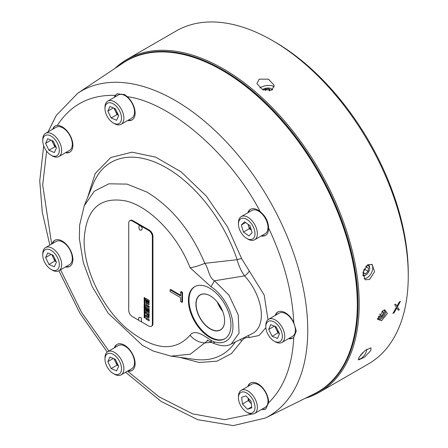 <?xml version="1.0" encoding="UTF-8"?>
<svg xmlns="http://www.w3.org/2000/svg" width="448" height="448" viewBox="0 0 448 448"><rect width="100%" height="100%" fill="white"/><g stroke="black" fill="none" stroke-linecap="round" stroke-linejoin="round"><path stroke-width="0.67" d="M52.405 129.41L54.886 126.045L57.333 125.429A15.042 8.686 60 0 1 62.261 126.874A15.042 8.686 60 0 1 72.089 140.134A15.042 8.686 60 0 1 69.787 152.186A15.042 8.686 60 0 1 65.503 152.729M114.346 97.311A15.042 8.686 60 0 1 115.326 95.362L117.068 93.811L124.6 94.55L127.305 96.69A15.042 8.686 60 0 1 132.003 119.935A15.042 8.686 60 0 1 127.719 120.473M247.822 212.8A15.042 8.686 60 0 1 250.432 209.362A15.042 8.686 60 0 1 257.953 210.106A15.042 8.686 60 0 1 260.277 211.742C265.597 216.082 268.363 221.491 268.582 227.97A15.042 8.686 60 0 1 265.474 235.418A15.042 8.686 60 0 1 261.195 235.962M275.195 315.459A15.042 8.686 60 0 1 277.81 312.021A15.042 8.686 60 0 1 285.331 312.766A15.042 8.686 60 0 1 293.782 322.47L296.262 331.022L293.782 337.389A15.042 8.686 60 0 1 292.852 338.078A15.042 8.686 60 0 1 288.568 338.621M211.54 342.345L204.786 342.888L190.305 354.183L171.035 356.154L153.278 351.053L142.481 345.402L108.209 313.242L92.176 286.541L83.306 262.517L79.38 238.75L79.615 225.21L84.23 205.806L94.186 191.268L108.909 183.809L127.075 184.111L147.039 192.136C172.043 207.491 191.296 231.224 204.786 263.346L237.16 259.7A5.012 1.338 161.3 0 1 241.696 258.726L264.214 295.075L267.994 319.687M87.55 197.686L95.166 173.578L110.746 157.528L132.042 152.186L155.658 157.136L181.076 171.83L206.326 196.101L227.438 226.733L241.696 258.726M224.588 319.43A20.154 11.637 60 0 1 224.622 320.426A20.154 11.637 60 0 1 224.622 320.6A20.154 11.637 60 0 1 220.444 329.829A20.154 11.637 60 0 1 210.37 328.826A20.154 11.637 60 0 1 196.118 304.142A20.154 11.637 60 0 1 200.29 294.913A20.154 11.637 60 0 1 210.37 295.915A20.154 11.637 60 0 1 210.515 295.999A20.154 11.637 60 0 1 211.366 296.531M195.922 304.136A20.294 11.721 60 0 1 212.346 297.22A20.294 11.721 60 0 1 224.476 318.231A20.294 11.721 60 0 1 224.627 320.712A20.294 11.721 60 0 1 210.274 329A20.294 11.721 60 0 1 195.922 304.136M408.257 275.918L408.257 273.185A188.888 109.054 -120 0 0 274.697 41.849A188.888 109.054 -120 0 0 274.691 41.849L272.334 40.488A192.231 110.986 60 0 1 272.328 40.488A192.231 110.986 60 0 1 408.257 275.918A192.231 110.986 60 0 1 368.441 363.916L319.39 392.235A192.231 110.986 60 0 1 305.318 398.266M114.901 68.454A192.231 110.986 60 0 1 127.165 59.282A192.231 110.986 60 0 1 223.278 68.802A192.231 110.986 60 0 1 348.858 238.196A192.231 110.986 60 0 1 319.39 392.235M127.165 59.282L176.215 30.962A192.231 110.986 60 0 1 272.328 40.482L274.697 41.849M119.661 65.285A191.391 110.499 60 0 1 222.684 69.826A191.391 110.499 60 0 1 349.686 245.431A191.391 110.499 60 0 1 310.442 395.73M370.81 350.521L364.588 357.106L358.585 359.94L358.988 357.342L364.941 350.566L371.034 347.822L370.81 350.521M358.282 359.296A8.355 4.827 120 0 0 366.839 349.154M383.32 310.442L384.748 309.826L387.391 313.522L381.606 320.673L377.451 319.284L383.32 310.442M384.054 310.083A5.292 2.481 -52 0 1 384.608 311.534A5.292 2.481 -52 0 1 380.156 318.147A5.292 2.481 -52 0 1 379.081 318.612A5.292 2.481 -52 0 1 377.546 318.433A5.684 2.66 128 0 0 378.062 319.334A5.684 2.66 128 0 0 380.862 319.021A5.684 2.66 128 0 0 384.927 314.479A5.684 2.66 128 0 0 385.062 310.374A5.684 2.66 128 0 0 384.014 310.089M367.679 264.74L372.198 264.522L374.562 271.79L369.555 279.474L365.17 279.765L362.908 272.53L367.679 264.74M364.011 278.729A8.355 4.827 120 0 0 366.884 277.928A8.355 4.827 120 0 0 372.193 271.04A8.355 4.827 120 0 0 371.554 264.225M274.198 86.974A8.355 3.629 -10.1 0 0 260.641 87.483A8.355 3.629 -10.1 0 0 259.857 87.987M259.162 79.162L268.486 79.15L274.187 85.327L271.975 90.031L262.657 89.701L256.9 83.602L259.162 79.162M357.308 304.472L357.308 303.822A190.383 109.917 -120 0 0 222.69 70.655L222.124 70.33A191.178 110.376 60 0 1 357.308 304.472A191.178 110.376 60 0 1 314.104 393.921L265.334 418.051A187.684 108.36 60 0 0 307.748 330.232A187.684 108.36 60 0 0 223.541 138.975A187.684 108.36 60 0 0 77.778 93.19L56.28 115.455L48.02 131.942M77.778 93.19L123.06 63.017A191.178 110.376 60 0 1 222.124 70.33M384.602 311.338A5.684 2.66 128 0 0 384.614 311.125A5.684 2.66 128 0 0 384.44 310.111M365.691 266.409A5.292 3.058 -60 0 1 365.954 266.246A5.292 3.058 -60 0 1 369.695 268.408A5.292 3.058 -60 0 1 365.954 274.887L365.338 275.246A6.166 3.562 120 0 1 362.869 275.789M369.695 268.408L369.695 267.691A6.166 3.562 120 0 0 367.847 264.645M272.58 89.622A6.166 2.677 -10.1 0 0 271.835 89.018L270.978 88.558A5.292 2.302 169.9 0 1 271.746 90.154M365.338 275.246L365.954 274.887A5.292 3.058 -60 0 1 362.768 274.68M262.489 89.617A5.292 2.302 169.9 0 1 262.959 89.32A5.292 2.302 169.9 0 1 270.978 88.558M278.107 311.858A15.042 8.686 -120 0 0 275.789 315.118M250.734 209.205A15.042 8.686 -120 0 0 248.41 212.458M117.32 93.671A15.042 8.686 -120 0 0 114.94 96.97M55.104 125.933A15.042 8.686 -120 0 0 52.724 129.226M52.13 243.774A15.042 8.686 60 0 1 54.74 240.335A15.042 8.686 60 0 1 62.261 241.08A15.042 8.686 60 0 1 72.089 254.341A15.042 8.686 60 0 1 69.787 266.392A15.042 8.686 60 0 1 65.503 266.935M55.042 240.178A15.042 8.686 -120 0 0 52.724 243.432M114.346 347.872A15.042 8.686 60 0 1 116.956 344.434A15.042 8.686 60 0 1 124.482 345.178A15.042 8.686 60 0 1 134.31 358.434A15.042 8.686 60 0 1 132.003 370.49A15.042 8.686 60 0 1 127.719 371.034M117.258 344.271A15.042 8.686 -120 0 0 114.94 347.53M247.822 386.506A15.042 8.686 60 0 1 250.432 383.068A15.042 8.686 60 0 1 257.953 383.813A15.042 8.686 60 0 1 268.582 402.791L265.759 408.962L261.212 409.657M250.734 382.906A15.042 8.686 -120 0 0 248.41 386.165M281.971 342.429L292.606 336.291A13.373 7.722 -120 0 0 294.655 325.573A13.373 7.722 -120 0 0 285.919 313.79A13.373 7.722 -120 0 0 279.233 313.13L268.598 319.267A13.373 7.722 60 0 1 275.285 319.934A13.373 7.722 60 0 1 284.738 336.308A13.373 7.722 60 0 1 281.971 342.429A13.373 7.722 60 0 1 275.285 341.768L274.103 341.085A11.698 6.754 60 0 1 265.826 326.754A11.698 6.754 60 0 1 274.103 321.978A11.698 6.754 60 0 1 282.374 336.308A11.698 6.754 60 0 1 274.103 341.085M171.035 356.154L194.55 359.363A111.014 64.092 -120 0 0 235.25 342.02M254.593 239.775L265.233 233.632A13.373 7.722 -120 0 0 267.282 222.914A13.373 7.722 -120 0 0 258.546 211.131A13.373 7.722 -120 0 0 251.86 210.47L241.22 216.614A13.373 7.722 60 0 1 247.906 217.274A13.373 7.722 60 0 1 257.365 233.649A13.373 7.722 60 0 1 254.593 239.775A13.373 7.722 60 0 1 247.906 239.109L246.725 238.426A11.698 6.754 60 0 1 238.454 224.095A11.698 6.754 60 0 1 246.725 219.318A11.698 6.754 60 0 1 255.002 233.649A11.698 6.754 60 0 1 246.725 238.426M121.122 124.286L131.757 118.143A13.373 7.722 -120 0 0 133.806 107.43A13.373 7.722 -120 0 0 125.07 95.642A13.373 7.722 -120 0 0 118.384 94.982L107.75 101.125A13.373 7.722 60 0 1 114.436 101.786A13.373 7.722 60 0 1 123.889 118.166A13.373 7.722 60 0 1 121.122 124.286A13.373 7.722 60 0 1 114.436 123.626L113.249 122.942A11.698 6.754 60 0 1 104.978 108.612A11.698 6.754 60 0 1 113.249 103.835A11.698 6.754 60 0 1 121.526 118.166A11.698 6.754 60 0 1 113.249 122.942M58.901 156.542L69.541 150.399A13.373 7.722 -120 0 0 71.59 139.681A13.373 7.722 -120 0 0 62.854 127.898A13.373 7.722 -120 0 0 56.168 127.238L45.528 133.381A13.373 7.722 60 0 1 52.214 134.042A13.373 7.722 60 0 1 60.95 145.824A13.373 7.722 60 0 1 58.901 156.542A13.373 7.722 60 0 1 52.214 155.876L51.033 155.198A11.698 6.754 60 0 1 42.762 140.868A11.698 6.754 60 0 1 51.033 136.086A11.698 6.754 60 0 1 59.31 150.422A11.698 6.754 60 0 1 51.033 155.198L52.214 155.876M58.901 270.749L69.541 264.606A13.373 7.722 -120 0 0 71.59 253.893A13.373 7.722 -120 0 0 62.854 242.105A13.373 7.722 -120 0 0 56.168 241.444L45.528 247.587A13.373 7.722 60 0 1 52.214 248.248A13.373 7.722 60 0 1 60.95 260.03A13.373 7.722 60 0 1 58.901 270.749A13.373 7.722 60 0 1 52.214 270.082L51.033 269.405A11.698 6.754 60 0 1 42.762 255.074A11.698 6.754 60 0 1 51.033 250.298A11.698 6.754 60 0 1 59.31 264.628A11.698 6.754 60 0 1 51.033 269.405L52.214 270.082M121.122 374.842L131.757 368.704A13.373 7.722 -120 0 0 133.806 357.986A13.373 7.722 -120 0 0 125.07 346.203A13.373 7.722 -120 0 0 118.384 345.542L107.75 351.68A13.373 7.722 60 0 1 114.436 352.346A13.373 7.722 60 0 1 123.889 368.721A13.373 7.722 60 0 1 121.122 374.842A13.373 7.722 60 0 1 114.436 374.181L113.249 373.498A11.698 6.754 60 0 1 104.978 359.167A11.698 6.754 60 0 1 113.249 354.39A11.698 6.754 60 0 1 121.526 368.721A11.698 6.754 60 0 1 113.249 373.498M254.593 413.476L265.233 407.338A13.373 7.722 -120 0 0 267.282 396.62A13.373 7.722 -120 0 0 258.546 384.838A13.373 7.722 -120 0 0 251.86 384.171L241.22 390.314A13.373 7.722 60 0 1 247.906 390.975A13.373 7.722 60 0 1 256.642 402.763A13.373 7.722 60 0 1 254.593 413.476A13.373 7.722 60 0 1 247.906 412.815L246.725 412.132A11.698 6.754 60 0 1 238.454 397.802A11.698 6.754 60 0 1 246.725 393.025A11.698 6.754 60 0 1 255.002 407.355A11.698 6.754 60 0 1 246.725 412.132L247.906 412.815M265.826 326.754L265.826 325.388A13.373 7.722 60 0 1 268.598 319.267M238.454 224.095L238.454 222.734A13.373 7.722 60 0 1 241.22 216.614M104.978 108.612L104.978 107.246A13.373 7.722 60 0 1 107.75 101.125M104.978 359.167L104.978 357.806A13.373 7.722 60 0 1 107.75 351.68M209.686 337.333A30.089 17.371 60 0 1 190.03 310.817A30.089 17.371 60 0 1 194.639 286.709A30.089 17.371 60 0 1 209.686 288.198A30.089 17.371 60 0 1 229.342 314.714A30.089 17.371 60 0 1 224.728 338.822A30.089 17.371 60 0 1 209.686 337.333M194.936 286.541A30.089 17.371 -120 0 0 190.702 310.75A30.089 17.371 -120 0 0 210.274 336.991A30.089 17.371 -120 0 0 225.019 338.649M279.16 332.998A6.686 3.858 60 0 1 276.332 329.426A6.686 3.858 60 0 1 275.374 326.508M251.283 229.914A6.686 3.858 60 0 1 248.304 225.148A6.686 3.858 60 0 1 248.091 224.347M118.222 114.783A6.686 3.858 60 0 1 115.399 111.115A6.686 3.858 60 0 1 114.537 108.433M56.006 147.039A6.686 3.858 60 0 1 53.183 143.371A6.686 3.858 60 0 1 52.321 140.689M56.006 261.246A6.686 3.858 60 0 1 53.183 257.578A6.686 3.858 60 0 1 52.321 254.895M118.222 365.344A6.686 3.858 60 0 1 115.399 361.67A6.686 3.858 60 0 1 114.537 358.994M251.306 403.637A6.686 3.858 60 0 1 250.874 403.217A6.686 3.858 60 0 1 248.108 398.138M217.381 302.126A20.154 11.637 -120 0 0 222.746 311.422M144.525 316.73L144.525 316.344L144.995 316.809L144.525 316.73M144.754 313.589L144.637 314.434L144.637 313.662L144.301 313.6L144.754 313.589L144.754 314.367M145.018 314.446L144.637 314.434M145.029 300.619L144.637 301.039L144.239 300.166L145.146 300.552L144.637 301.039M148.383 314.558L148.316 316.742L147.924 316.646L147.582 314.093L148.501 314.485L148.434 316.674L148.036 316.708M148.406 301.067L148.148 303.318L147.896 300.77L148.523 301L148.523 303.055L148.148 303.318M147.213 300.378L146.944 302.725L146.703 300.082L147.33 300.311L147.33 302.394L146.944 302.725M144.525 302.042L144.525 301.655L144.995 302.12L144.525 302.042M145.029 308.84L144.861 309.322L144.687 308.638L145.146 308.767L144.861 309.322M144.525 311.511L144.525 311.125L144.995 311.59L144.525 311.511M144.525 316.344L145.113 316.742M145.146 300.552L144.239 300.166M148.434 316.674L148.154 316.641L148.434 316.674M148.501 314.485L147.582 314.093M148.523 301L147.896 300.77M147.33 300.311L146.703 300.082M144.525 301.655L145.113 302.053M145.146 308.767L144.687 308.638M144.525 311.125L145.113 311.522M145.186 316.954L144.2 316.674M144.374 316.702L145.186 316.803L144.082 315.678L144.374 316.702L144.2 315.801M145.124 314.675L144.267 313.354M145.186 313.046L144.2 311.987M145.018 312.458L144.082 311.914L145.186 313.18L145.135 312.122M145.186 310.134L144.374 310.296L145.186 309.949L144.082 309.316L144.894 309.994L144.082 310.346L145.186 310.772L144.374 310.302M145.012 309.932L144.2 309.383M145.186 310.845L144.2 310.094M145.186 308.364L145.135 307.642L144.732 307.541L145.186 308.498L145.186 307.586L144.082 306.947L144.082 307.877L144.25 307.266L144.732 308.185L144.732 307.541M144.25 307.838L144.2 307.014M144.732 308.05L144.693 307.384L144.25 307.266M145.186 305.413L144.374 305.581L145.186 305.234L144.082 304.595L144.894 305.273L144.082 305.626L145.186 306.051L144.374 305.581M145.012 305.211L144.2 304.662M145.186 306.124L144.2 305.374M144.838 303.621L145.174 303.363L144.956 303.554L144.754 302.73L144.334 302.876L144.754 302.73L144.838 303.845L145.214 303.52L144.637 302.579L144.06 302.854L144.502 303.654L144.217 302.943L144.637 302.803L144.217 302.943M145.331 303.453L144.956 303.626M144.62 303.587L144.178 302.786L144.754 302.512M145.303 300.95L144.754 301.19L144.2 299.919M145.186 298.127L144.082 297.405L144.581 297.914L144.581 298.497L144.082 298.43L145.186 299.068L144.749 298.015M144.581 298.497L144.698 297.847L144.2 297.478M145.186 298.934L144.2 298.278M149.195 307.334L148.277 305.777M146.703 311.27L146.031 310.884L146.031 306.802M147.907 311.741L147.347 311.416L147.347 308.588L146.703 308.353L147.23 308.655L147.23 311.483L147.907 311.875L147.907 309.047L148.434 309.35L148.434 312.34L149.195 312.777L149.195 308.627L145.914 306.729L146.031 310.884M149.195 312.642L148.551 312.273L148.551 309.282L147.907 309.047M149.195 320.701L146.031 318.87L146.031 317.845M146.031 312.038L146.031 313.062L146.882 313.555L146.882 315.386L146.664 315.767L145.914 315.437L145.914 316.602L147.017 317.05L147.196 316.708L148.014 317.828L148.96 318.114M147.134 316.977L146.031 316.529L146.031 315.504M149.05 318.058L148.131 317.761L147.314 316.641L147.017 317.05M146.031 304.478L146.031 305.502L148.546 306.953M147.459 303.923L146.194 303.022L146.031 298.53M149.122 304.567L148.456 304.522L147.566 303.587L148.333 304.59L149.005 304.634L149.195 300.362L145.914 298.463L146.076 303.089L146.782 303.828L147.342 303.99L147.566 303.587L147.431 303.94M145.186 300.143L144.2 299.096M145.186 299.393L144.082 299.029L145.186 300.367L144.693 299.499M145.186 302.271L144.2 301.986M144.374 302.019L145.186 302.114L144.082 300.994L144.374 302.019L144.2 301.112M145.186 304.83L144.2 304.175M145.186 307.3L144.2 306.242M145.018 306.712L144.082 306.174L145.186 307.434L145.135 306.376M144.245 308.969L144.889 309.562L145.186 308.706L144.082 308.067L144.654 308.812L144.362 308.896L144.654 308.487L144.2 308.14M145.303 309.243L145.006 309.495L144.2 308.941M145.186 311.741L144.2 311.461M144.374 311.489L145.186 311.584L144.082 310.464L144.374 311.489L144.2 310.582M145.186 313.415L144.2 312.76M145.186 315.353L144.374 315.515L145.186 315.168L144.082 314.53L144.894 315.213L144.082 315.566L145.186 315.986L144.374 315.515M145.012 315.151L144.2 314.602M145.186 316.064L144.2 315.314M145.186 317.738L144.082 317.016L144.25 317.979L144.25 317.335M144.25 317.845L144.2 317.083M141.338 317.884L139.037 317.296C137.978 319.81 138.796 321.222 141.484 321.53L141.338 317.884M141.075 230.065L141.484 230.082C139.502 230.653 138.684 229.242 139.037 225.848L140 225.546C142.542 227.511 142.901 229.018 141.075 230.065M144.637 314.653L145.214 314.378L144.2 313.376L144.754 314.586M144.637 302.579L144.178 302.786M144.754 301.19L145.186 300.49L144.082 299.852L144.637 301.258L145.186 301.017M149.195 306.303L148.07 305.654L149.195 307.468L149.195 306.303M145.914 310.951L146.703 311.405L146.703 308.353M145.914 317.778L145.914 318.942L149.195 320.835L149.195 319.67L145.914 317.778M148.982 318.097L149.195 313.863L145.914 311.965L145.914 313.13L146.765 313.622L146.793 315.694M145.914 305.57L148.635 307.143L147.862 305.536L145.914 304.41L146.031 305.502M144.082 304.108L145.186 304.97L144.082 304.108M144.082 312.693L145.186 313.55L144.082 312.693M251.306 403.67L248.343 400.579L248.052 398.076M118.401 365.708L117.057 365.137L114.016 358.77M56.185 261.615L54.841 261.038L51.794 254.671M56.185 147.409L54.841 146.832L51.794 140.465M118.401 115.153L117.057 114.576L114.016 108.209M251.317 230.026L249.396 228.665L248.041 224.314M180.594 301.582L180.594 297.601L170.089 291.536L170.089 289.828L180.594 295.893L180.594 291.917L181.905 292.673L181.905 302.338L180.594 301.582M138.891 320.359L132.266 316.518A5.012 2.895 60 0 1 128.722 310.38L128.722 223.031A5.012 2.895 60 0 1 129.758 220.735A5.012 2.895 60 0 1 132.266 220.982L143.405 227.416L143.998 227.074L149.402 230.194A5.012 2.895 60 0 1 152.947 236.337L152.947 323.686A5.012 2.895 60 0 1 151.911 325.982L151.318 326.323A5.012 2.895 60 0 1 148.814 326.071L140.958 321.552M152.947 323.686L152.359 324.027A5.012 2.895 60 0 1 151.318 326.323M152.359 324.027L152.359 236.678L152.947 236.337M149.402 230.194L148.814 230.535A5.012 2.895 60 0 1 152.359 236.678M148.814 230.535L143.405 227.416M279.35 333.385L278.046 332.87L274.758 326.267M245.952 395.892L241.657 397.303L242.43 403.99L247.498 409.265L251.793 407.854L251.02 401.167L245.952 395.892M248.343 400.579L242.43 403.99M251.675 406.851L247.498 409.265M109.945 357.022L107.839 361.62L111.143 368.547L116.558 370.871L118.664 366.268L115.354 359.346L109.945 357.022M113.305 358.467L107.839 361.62M117.057 365.137L111.143 368.547M47.723 252.924L45.618 257.527L48.927 264.449L54.342 266.773L56.448 262.175L53.138 255.248L47.723 252.924M51.089 254.369L45.618 257.527M54.841 261.038L48.927 264.449M47.723 138.718L45.618 143.321L48.927 150.242L54.342 152.566L56.448 147.969L53.138 141.042L47.723 138.718M51.089 140.162L45.618 143.321M54.841 146.832L48.927 150.242M109.945 106.462L107.839 111.065L111.143 117.986L116.558 120.31L118.664 115.713L115.354 108.786L109.945 106.462M113.305 107.906L107.839 111.065M117.057 114.576L111.143 117.986M249.967 225.669L244.541 221.838L241.298 225.042L243.488 232.075L248.909 235.911L252.151 232.708L249.967 225.669M245.577 222.572L241.298 225.042M249.396 228.665L243.488 232.075M180.594 295.215L170.677 289.486L170.089 289.828M181.905 292.673L182.498 292.331L181.188 291.575L180.594 291.917M182.498 292.331L182.498 301.997L181.905 302.338M129.758 220.735L130.351 220.394A5.012 2.895 60 0 1 132.854 220.64L138.253 223.754L137.67 224.09M138.264 223.748L143.998 227.058L143.405 227.399M276.063 326.782L270.67 324.649L268.71 329.392L272.138 336.28L277.53 338.419L279.496 333.67L276.063 326.782M274.383 326.116L268.71 329.392M278.046 332.87L272.138 336.28M210.935 286.703L214.486 280.79L229.001 295.221L238.213 314.832L239.064 333.116L231.258 343.997L252.454 333.508A39.374 22.736 -120 0 0 244.546 275.867L214.486 280.79C208.527 277.34 208.807 268.587 204.786 263.346A16.716 3.343 158.3 0 1 190.086 267.736L210.935 286.703C222.891 294.017 233.201 312.547 232.915 326.178C233.352 340.155 222.522 346.78 210.935 340.273C205.027 336.482 195.16 328.518 190.086 335.166A16.716 13.233 36.4 0 0 204.786 342.888L207.99 340.396M238.454 397.802L238.454 396.435A13.373 7.722 60 0 1 241.22 390.314M42.762 255.074L42.762 253.708A13.373 7.722 60 0 1 45.528 247.587M42.762 140.868L42.762 139.502A13.373 7.722 60 0 1 45.528 133.381M214.486 342.524A5.012 3.046 -62.7 0 1 212.184 342.681L212.184 342.681A5.012 3.046 -62.7 0 1 210.935 340.273M249.312 270.984A5.012 1.512 137.1 0 1 244.546 275.867C241.102 270.984 238.638 265.591 237.16 259.7A111.014 64.092 -120 0 0 166.544 167.871A111.014 64.092 -120 0 0 93.212 183.837L84.23 205.806M261.783 409.326A15.042 8.686 -120 0 0 265.916 408.867M128.313 370.692A15.042 8.686 -120 0 0 132.294 370.311M66.097 266.594A15.042 8.686 -120 0 0 70.073 266.213M66.097 152.387A15.042 8.686 -120 0 0 70.073 152.006M128.313 120.131A15.042 8.686 -120 0 0 132.294 119.75M261.783 235.62A15.042 8.686 -120 0 0 265.765 235.239M248.226 335.602A5.012 3.808 -85.5 0 1 249.312 337.523C245.952 337.187 243.415 338.341 241.696 340.99A5.012 3.87 29 0 0 240.027 339.657M241.696 340.99L231.465 353.567L217.073 361.15L199.293 362.51L179.721 357.342M289.162 338.279A15.042 8.686 -120 0 0 293.143 337.898M269.399 90.871L270.362 90.216L269.052 88.81L269.416 90.854M269.052 88.81L265.3 89.057L265.586 90.675M265.3 89.057L263.704 90.132M364.437 269.198L368.088 271.303L368.497 267.949L366.363 267.215L363.821 269.83L363.412 273.185L365.546 273.918L363.468 272.72M365.546 273.918L368.088 271.303M378.286 316.204L379.03 317.503L381.763 315.93L379.478 314.143M381.763 315.93L383.538 312.687L381.926 311.433M383.538 312.687L382.581 311.024L382.021 311.349M362.723 352.598A5.292 3.058 -60 0 1 360.433 355.202M377.658 318.797A5.684 2.66 128 0 0 378.683 318.718A5.684 2.66 128 0 0 378.885 318.657M392.952 313.342L394.055 312.777L392.885 313.454L396.407 307.283L394.666 304.674L395.629 304.119L397.012 306.18L395.606 304.13M393.999 312.732L396.838 307.933L394.055 312.777M398.322 310.24L399.263 309.691L397.331 306.751L400.294 301.42M397.331 306.751L399.319 309.736L398.356 310.29L396.838 307.933M397.012 306.18L399.241 302.03L400.411 301.358L397.449 306.841M51.671 244.037L42.683 184.957L46.626 151.178M57.333 125.429C70.694 104.698 90.026 94.674 115.326 95.362M127.305 96.69C170.52 102.222 230.014 153.698 260.277 211.742M268.582 227.97C283.881 260.551 292.281 292.051 293.782 322.47M218.943 304.22A25.766 14.879 -120 0 0 221.715 309.019M132.266 220.982L132.854 220.64M190.086 335.166C174.485 352.638 153.115 350.213 125.983 327.897C101.791 306.712 83.726 268.895 84.129 240.279C85.781 209.261 99.736 196.168 125.983 200.99C149.968 206.718 177.632 235.53 190.086 267.736M265.866 327.678L259.067 335.502L249.312 337.523M251.804 414.092L224.616 419.681L192.623 413.851L159.09 396.844L127.523 371.146M293.782 337.389C292.281 366.072 283.881 387.873 268.582 402.791M108.903 351.014L81.592 312.379L60.536 269.802M43.697 145.818L39.743 180.863L42.297 212.234L49.829 245.106M210.515 295.999L212.346 297.22M224.622 320.426L224.476 318.231M384.608 311.534L384.614 311.125M207.178 340.043L212.184 342.681C220.287 346.276 226.649 346.713 231.269 343.991L231.269 343.991M58.856 270.777L80.002 313.314L107.212 352.044M125.602 372.254L161.022 401.358L197.691 419.67L233.318 425.6L265.334 418.051M379.081 318.612L378.683 318.718"/></g></svg>
